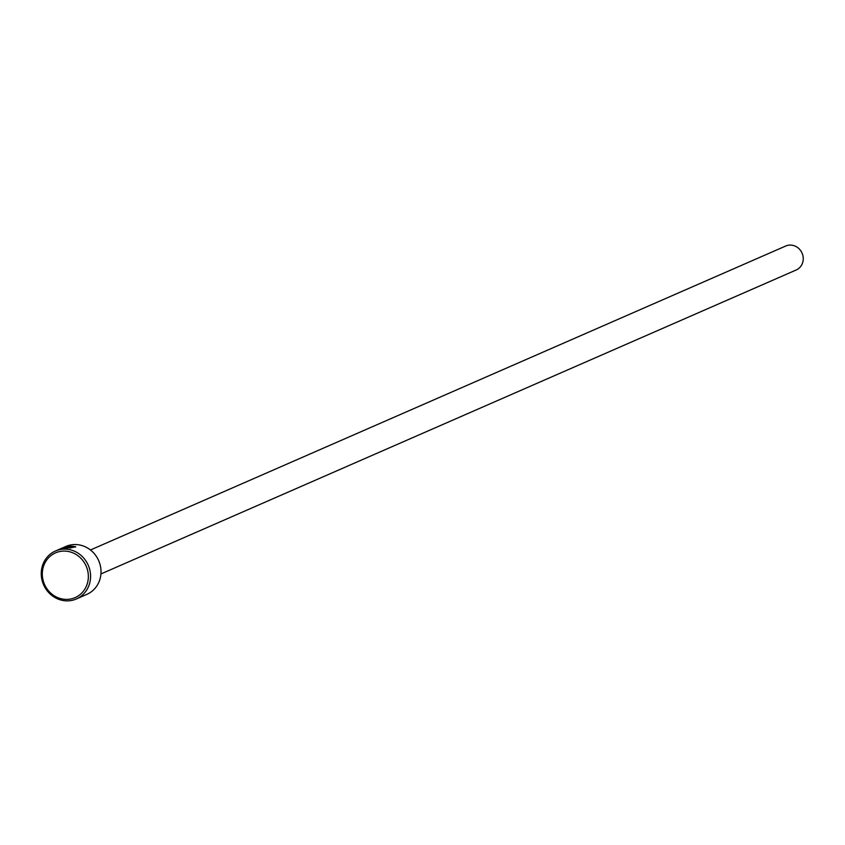 <?xml version="1.0" encoding="UTF-8"?>
<svg xmlns="http://www.w3.org/2000/svg" width="845" height="845" viewBox="0 0 845 845"><rect width="100%" height="100%" fill="white"/><g stroke="black" fill="none" stroke-linecap="round" stroke-linejoin="round"><path stroke-width="1.27" d="M76.388 598.957L86.834 594.384A26.163 24.378 -113.6 0 0 100.016 564.397A26.163 24.378 -113.6 0 0 65.878 546.451L64.188 547.19L67.769 545.923L75.638 546.683L69.977 548.067L68.899 547.697L73.188 546.493L66.998 546.261L57.777 549.989L62.403 547.972A26.163 24.378 66.4 0 1 64.431 547.233L55.432 551.014A26.163 24.378 66.4 0 1 89.57 568.96A26.163 24.378 66.4 0 1 76.388 598.957A26.163 24.378 66.4 0 1 42.25 581.011A26.163 24.378 66.4 0 1 55.432 551.014M69.691 546.694L64.273 548.257L67.822 548.183L61.167 549.028L69.744 546.24L71.941 546.757A26.163 24.378 -113.6 0 0 69.691 546.694L68.973 546.578M87.415 569.614A24.421 22.752 -113.6 0 0 58.812 551.743A24.421 22.752 -113.6 0 0 43.243 580.864A24.421 22.752 -113.6 0 0 71.846 598.735A24.421 22.752 -113.6 0 0 87.415 569.614M90.457 549.979L785.681 246.043A13.076 12.189 66.4 0 1 802.75 255.021A13.076 12.189 66.4 0 1 796.159 270.009L100.935 573.945M75.554 547.095L73.029 546.261M73.42 547.328L73.188 546.493"/></g></svg>
